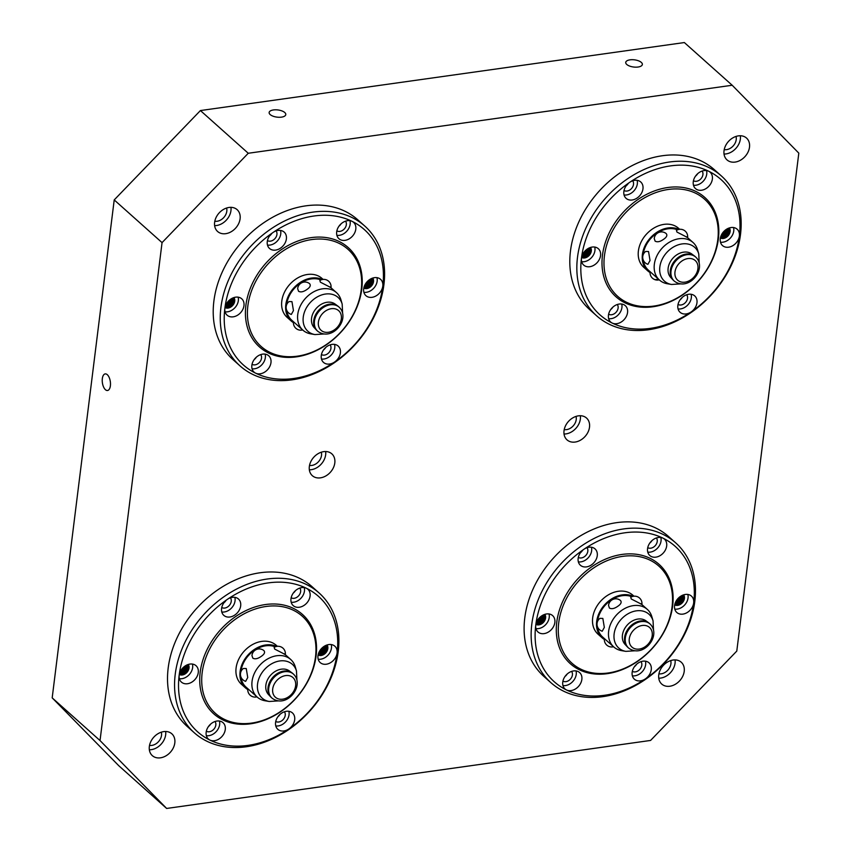 <?xml version="1.0" encoding="UTF-8"?>
<svg xmlns="http://www.w3.org/2000/svg" width="851" height="851" viewBox="0 0 851 851"><rect width="100%" height="100%" fill="white"/><g stroke="black" fill="none" stroke-linecap="round" stroke-linejoin="round"><path stroke-width="1.28" d="M214.633 225.632A14.637 11.201 131.8 0 0 216.579 225.504A14.637 11.201 131.8 0 0 230.951 210.612A14.637 11.201 131.8 0 0 230.951 207.346M225.728 233.674A14.637 11.201 -48.2 0 1 217.611 231.493A14.637 11.201 -48.2 0 1 214.622 222.356A14.637 11.201 -48.2 0 1 228.993 207.463A14.637 11.201 -48.2 0 1 237.11 209.644A14.637 11.201 -48.2 0 1 240.099 218.781A14.637 11.201 -48.2 0 1 225.728 233.674M226.611 208.016A9.882 7.563 -48.2 0 1 226.813 211.197A9.882 7.563 -48.2 0 1 217.111 221.249A9.882 7.563 -48.2 0 1 214.814 221.249M564.043 434.01A14.637 11.201 131.8 0 0 565.989 433.893A14.637 11.201 131.8 0 0 580.361 419A14.637 11.201 131.8 0 0 580.361 415.735M578.403 415.852A14.637 11.201 -48.2 0 1 586.52 418.032A14.637 11.201 -48.2 0 1 589.509 427.159A14.637 11.201 -48.2 0 1 575.138 442.052A14.637 11.201 -48.2 0 1 567.021 439.871A14.637 11.201 -48.2 0 1 564.032 430.744A14.637 11.201 -48.2 0 1 578.403 415.852M309.339 469.805A14.637 11.201 131.8 0 0 311.296 469.688A14.637 11.201 131.8 0 0 325.656 454.796A14.637 11.201 131.8 0 0 325.656 451.53M323.699 451.647A14.637 11.201 -48.2 0 1 331.816 453.828A14.637 11.201 -48.2 0 1 334.805 462.955A14.637 11.201 -48.2 0 1 320.433 477.847A14.637 11.201 -48.2 0 1 312.317 475.666A14.637 11.201 -48.2 0 1 309.339 466.539A14.637 11.201 -48.2 0 1 323.699 451.647M724.031 154.042A14.637 11.201 131.8 0 0 725.988 153.925A14.637 11.201 131.8 0 0 740.359 139.032A14.637 11.201 131.8 0 0 740.349 135.756M738.402 135.873A14.637 11.201 -48.2 0 1 746.518 138.053A14.637 11.201 -48.2 0 1 749.497 147.191A14.637 11.201 -48.2 0 1 735.136 162.084A14.637 11.201 -48.2 0 1 727.02 159.903A14.637 11.201 -48.2 0 1 724.031 150.765A14.637 11.201 -48.2 0 1 738.402 135.873M149.34 749.784A14.637 11.201 131.8 0 0 151.297 749.657A14.637 11.201 131.8 0 0 165.668 734.764A14.637 11.201 131.8 0 0 165.658 731.498M163.711 731.615A14.637 11.201 -48.2 0 1 171.828 733.796A14.637 11.201 -48.2 0 1 174.806 742.934A14.637 11.201 -48.2 0 1 160.445 757.826A14.637 11.201 -48.2 0 1 152.329 755.645A14.637 11.201 -48.2 0 1 149.34 746.508A14.637 11.201 -48.2 0 1 163.711 731.615M658.748 678.194A14.637 11.201 131.8 0 0 660.706 678.077A14.637 11.201 131.8 0 0 675.066 663.184A14.637 11.201 131.8 0 0 675.066 659.908M673.109 660.025A14.637 11.201 -48.2 0 1 681.226 662.206A14.637 11.201 -48.2 0 1 684.215 671.343A14.637 11.201 -48.2 0 1 669.843 686.236A14.637 11.201 -48.2 0 1 661.727 684.055A14.637 11.201 -48.2 0 1 658.748 674.917A14.637 11.201 -48.2 0 1 673.109 660.025M281.49 117.14A8.382 3.617 -172.9 0 1 270.171 114.566A8.382 3.617 -172.9 0 1 269.139 112.502A8.382 3.617 -172.9 0 1 273.426 109.949A8.382 3.617 -172.9 0 1 284.755 112.513A8.382 3.617 -172.9 0 1 285.776 114.577A8.382 3.617 -172.9 0 1 281.49 117.14M638.069 67.027A8.382 3.617 -172.9 0 1 626.751 64.453A8.382 3.617 -172.9 0 1 625.73 62.389A8.382 3.617 -172.9 0 1 630.017 59.836A8.382 3.617 -172.9 0 1 641.335 62.41A8.382 3.617 -172.9 0 1 642.356 64.463A8.382 3.617 -172.9 0 1 638.069 67.027M105.428 389.705A8.382 4.01 82 0 1 102.333 378.61A8.382 4.01 82 0 1 105.194 373.897A8.382 4.01 82 0 1 107.3 374.695A8.382 4.01 82 0 1 110.385 385.801A8.382 4.01 82 0 1 107.524 390.503A8.382 4.01 82 0 1 105.428 389.705M576.021 416.405A9.882 7.563 -48.2 0 1 576.223 419.586A9.882 7.563 -48.2 0 1 566.521 429.638A9.882 7.563 -48.2 0 1 564.224 429.627M321.316 452.2A9.882 7.563 -48.2 0 1 321.518 455.381A9.882 7.563 -48.2 0 1 311.817 465.433A9.882 7.563 -48.2 0 1 309.519 465.423M736.019 136.437A9.882 7.563 -48.2 0 1 736.221 139.607A9.882 7.563 -48.2 0 1 726.52 149.659A9.882 7.563 -48.2 0 1 724.212 149.659M161.328 732.168A9.882 7.563 -48.2 0 1 161.52 735.349A9.882 7.563 -48.2 0 1 151.829 745.402A9.882 7.563 -48.2 0 1 149.521 745.402M670.726 660.589A9.882 7.563 -48.2 0 1 670.928 663.759A9.882 7.563 -48.2 0 1 661.227 673.811A9.882 7.563 -48.2 0 1 658.929 673.811M732.19 85.249L684.353 42.55L200.421 110.556L114.215 199.921L52.188 697.863L118.81 765.751L166.647 808.45L650.579 740.444L736.785 651.079L798.812 153.137L732.19 85.249L248.258 153.265L162.052 242.62L100.035 740.561L166.647 808.45M100.035 740.561L52.188 697.863M162.052 242.62L114.215 199.921M248.258 153.265L200.421 110.556M319.221 651.802A6.585 5.042 131.8 0 0 324.008 646.43M318.71 652.93A6.585 5.042 131.8 0 0 325.039 646.249A6.585 5.042 131.8 0 0 325.082 645.792M325.486 645.59A6.585 5.042 -48.2 0 1 325.454 646.611A6.585 5.042 -48.2 0 1 318.987 653.323A6.585 5.042 -48.2 0 1 318.551 653.366M319.976 650.483A6.819 5.212 131.8 0 0 322.795 647.334M318.423 653.759A6.585 5.042 131.8 0 0 319.423 653.706A6.585 5.042 131.8 0 0 325.88 647.005A6.585 5.042 131.8 0 0 325.869 645.409M181.167 669.992A6.819 5.212 131.8 0 0 183.976 666.844M206.336 731.232A6.585 5.042 131.8 0 0 206.591 731.36A6.585 5.042 131.8 0 0 214.686 728.105A6.585 5.042 131.8 0 0 215.005 721.52M208.463 726.52A6.585 5.042 131.8 0 0 210.463 724.339A6.585 5.042 131.8 0 0 210.58 724.158M221.749 607.529A6.585 5.042 131.8 0 0 227.728 606.859A6.585 5.042 131.8 0 0 230.834 598.508A6.585 5.042 131.8 0 0 230.419 597.817M223.877 602.827A6.585 5.042 131.8 0 0 225.983 600.466M291.159 597.774A6.585 5.042 131.8 0 0 291.404 597.913A6.585 5.042 131.8 0 0 299.499 594.658A6.585 5.042 131.8 0 0 299.818 588.062M293.276 593.073A6.585 5.042 131.8 0 0 295.286 590.881A6.585 5.042 131.8 0 0 295.393 590.711M275.745 721.478A6.585 5.042 131.8 0 0 281.734 720.797A6.585 5.042 131.8 0 0 284.83 712.457A6.585 5.042 131.8 0 0 284.415 711.766M277.873 716.765A6.585 5.042 131.8 0 0 279.979 714.404M319.114 592.987L312.083 586.711A93.695 71.675 131.8 0 0 260.129 572.755A93.695 71.675 131.8 0 0 168.179 668.067A93.695 71.675 131.8 0 0 187.294 726.52L194.326 732.796A93.695 71.675 131.8 0 0 246.279 746.763A93.695 71.675 131.8 0 0 338.23 651.44A93.695 71.675 131.8 0 0 319.114 592.987A93.695 71.675 131.8 0 0 267.171 579.031A93.695 71.675 131.8 0 0 175.221 674.354A93.695 71.675 131.8 0 0 194.326 732.796M223.377 734.626A10.978 8.404 -48.2 0 1 209.889 740.062A10.978 8.404 -48.2 0 1 208.41 739.072A10.978 8.404 -48.2 0 1 208.059 727.126A10.978 8.404 -48.2 0 1 221.558 721.691A10.978 8.404 -48.2 0 1 223.036 722.68A10.978 8.404 -48.2 0 1 223.377 734.626M206.378 735.679A10.978 8.404 131.8 0 0 217.75 729.605A10.978 8.404 131.8 0 0 219.441 721.042M222.249 613.252A10.978 8.404 -48.2 0 1 227.408 599.338A90.77 69.431 131.8 0 0 179.167 675.247A10.978 8.404 -48.2 0 1 189.943 664.078A10.978 8.404 -48.2 0 1 196.038 665.716A10.978 8.404 -48.2 0 1 198.272 672.567A10.978 8.404 -48.2 0 1 187.497 683.736A10.978 8.404 -48.2 0 1 181.412 682.098A10.978 8.404 -48.2 0 1 179.167 675.247A90.77 69.431 131.8 0 0 209.889 740.062A90.77 69.431 131.8 0 0 248.013 745.391A90.77 69.431 131.8 0 0 288.84 728.967A90.77 69.431 131.8 0 0 337.081 653.057A10.978 8.404 -48.2 0 1 326.305 664.227A10.978 8.404 -48.2 0 1 320.221 662.589A10.978 8.404 -48.2 0 1 317.987 655.738A10.978 8.404 -48.2 0 1 328.763 644.569A10.978 8.404 -48.2 0 1 334.847 646.207A10.978 8.404 -48.2 0 1 337.081 653.057A90.77 69.431 131.8 0 0 306.371 588.243A10.978 8.404 -48.2 0 1 307.849 589.232A10.978 8.404 -48.2 0 1 308.19 601.178A10.978 8.404 -48.2 0 1 294.701 606.603A10.978 8.404 -48.2 0 1 293.223 605.614A10.978 8.404 -48.2 0 1 292.872 593.679A10.978 8.404 -48.2 0 1 306.371 588.243A90.77 69.431 131.8 0 0 268.246 582.903A90.77 69.431 131.8 0 0 227.408 599.338A10.978 8.404 -48.2 0 1 238.44 598.987A10.978 8.404 -48.2 0 1 240.014 601.104A10.978 8.404 -48.2 0 1 234.844 615.018A10.978 8.404 -48.2 0 1 223.813 615.369A10.978 8.404 -48.2 0 1 222.249 613.252M221.781 611.986A10.978 8.404 131.8 0 0 229.217 609.997A10.978 8.404 131.8 0 0 234.844 597.349M291.191 602.231A10.978 8.404 131.8 0 0 302.562 596.157A10.978 8.404 131.8 0 0 304.254 587.594M294.01 715.042A10.978 8.404 -48.2 0 1 288.84 728.967A10.978 8.404 -48.2 0 1 277.82 729.318A10.978 8.404 -48.2 0 1 276.245 727.201A10.978 8.404 -48.2 0 1 281.415 713.287A10.978 8.404 -48.2 0 1 292.436 712.925A10.978 8.404 -48.2 0 1 294.01 715.042M275.777 725.924A10.978 8.404 131.8 0 0 283.213 723.935A10.978 8.404 131.8 0 0 288.851 711.287M326.167 645.281A6.585 5.042 -48.2 0 1 326.295 647.366A6.585 5.042 -48.2 0 1 319.827 654.068A6.585 5.042 -48.2 0 1 318.327 654.068M318.253 654.355A6.585 5.042 131.8 0 0 320.263 654.462A6.585 5.042 131.8 0 0 326.731 647.76A6.585 5.042 131.8 0 0 326.444 645.175M179.37 678.715A10.978 8.404 131.8 0 0 181.869 678.704A10.978 8.404 131.8 0 0 192.645 667.535A10.978 8.404 131.8 0 0 192.443 664.078M318.189 659.206A10.978 8.404 131.8 0 0 320.678 659.206A10.978 8.404 131.8 0 0 331.454 648.026A10.978 8.404 131.8 0 0 331.252 644.569M265.555 604.529A66.612 50.954 131.8 0 0 200.187 672.29A66.612 50.954 131.8 0 0 250.705 723.775A66.612 50.954 131.8 0 0 316.072 656.004A66.612 50.954 131.8 0 0 265.555 604.529M266.097 606.465A65.155 49.837 131.8 0 0 202.166 672.747A65.155 49.837 131.8 0 0 251.566 723.095A65.155 49.837 131.8 0 0 315.508 656.812A65.155 49.837 131.8 0 0 266.097 606.465M180.401 671.301A6.585 5.042 131.8 0 0 185.199 665.939M188.241 664.471A6.819 5.212 -48.2 0 1 189.028 668.046A6.819 5.212 -48.2 0 1 182.337 674.981A6.819 5.212 -48.2 0 1 179.295 674.492M179.348 674.237A6.585 5.042 131.8 0 0 182.295 674.715A6.585 5.042 131.8 0 0 188.762 668.014A6.585 5.042 131.8 0 0 187.997 664.546M327.05 644.962A6.819 5.212 -48.2 0 1 327.837 648.536A6.819 5.212 -48.2 0 1 321.146 655.483A6.819 5.212 -48.2 0 1 318.104 654.983M318.157 654.727A6.585 5.042 131.8 0 0 321.104 655.217A6.585 5.042 131.8 0 0 327.571 648.515A6.585 5.042 131.8 0 0 326.805 645.047M276.586 646.43A26.136 19.988 131.8 0 0 265.757 644.973A26.136 19.988 131.8 0 0 240.11 671.556A26.136 19.988 131.8 0 0 245.439 687.853A26.136 19.988 131.8 0 0 247.758 689.565M277.394 646.313L276.235 645.281A26.136 19.988 131.8 0 0 261.746 641.388A26.136 19.988 131.8 0 0 236.099 667.971A26.136 19.988 131.8 0 0 241.429 684.278L245.439 687.853M187.837 664.61A6.585 5.042 -48.2 0 1 188.326 667.631A6.585 5.042 -48.2 0 1 181.859 674.332A6.585 5.042 -48.2 0 1 179.38 674.077M326.646 645.101A6.585 5.042 -48.2 0 1 327.135 648.122A6.585 5.042 -48.2 0 1 320.678 654.823A6.585 5.042 -48.2 0 1 318.2 654.568M295.286 666.886A25.179 19.265 131.8 0 0 290.723 659.493A25.179 19.265 131.8 0 0 276.766 655.738A25.179 19.265 131.8 0 0 252.056 681.353A25.179 19.265 131.8 0 0 257.193 697.065A25.179 19.265 131.8 0 0 265.044 700.767L269.246 701.479A22.669 17.339 131.8 0 1 257.555 684.013A22.669 17.339 131.8 0 1 279.798 660.95A22.669 17.339 131.8 0 1 296.478 670.982L295.286 666.886M275.224 646.856A25.179 19.265 131.8 0 0 265.65 645.824A25.179 19.265 131.8 0 0 240.939 671.439A25.179 19.265 131.8 0 0 240.897 671.79M284.223 653.759C285.979 655.025 285.585 654.898 283.032 653.377L274.682 649.079L274.15 647.42A7.319 7.319 0 0 1 285.308 654.653L290.723 659.493M247.737 677.513L245.641 681.332A7.319 7.319 0 0 1 243.365 668.471L246.247 668.524L247.737 677.513M240.929 676.96A25.179 19.265 131.8 0 0 246.077 687.14L257.193 697.065M179.901 672.439A6.585 5.042 131.8 0 0 186.231 665.759A6.585 5.042 131.8 0 0 186.263 665.301M252.832 658.163L251.96 655.578A7.319 7.319 0 0 1 263.736 650.462L263.906 650.6C265.321 652.323 264.395 654.27 261.129 656.451C257.779 658.802 255.013 659.376 252.832 658.163M179.433 673.864A6.585 5.042 131.8 0 0 181.454 673.971A6.585 5.042 131.8 0 0 187.911 667.269A6.585 5.042 131.8 0 0 187.624 664.684M292.776 673.481A16.105 12.318 131.8 0 0 292.084 672.928A16.105 12.318 131.8 0 0 283.84 671.088A16.105 12.318 131.8 0 0 268.044 687.47A16.105 12.318 131.8 0 0 270.692 696.895A16.105 12.318 131.8 0 0 271.32 697.512L272.033 698.139A16.105 12.318 131.8 0 1 268.746 688.097A16.105 12.318 131.8 0 1 284.553 671.716A16.105 12.318 131.8 0 1 293.478 674.12L292.776 673.481M292.084 672.928L289.425 670.971A15.797 12.084 131.8 0 0 281.351 669.173A15.797 12.084 131.8 0 0 265.852 685.236A15.797 12.084 131.8 0 0 268.448 694.48L270.692 696.895M187.358 664.791A6.585 5.042 -48.2 0 1 187.486 666.876A6.585 5.042 -48.2 0 1 181.018 673.577A6.585 5.042 -48.2 0 1 179.508 673.577M186.677 665.099A6.585 5.042 -48.2 0 1 186.635 666.12A6.585 5.042 -48.2 0 1 180.167 672.822A6.585 5.042 -48.2 0 1 179.731 672.875M179.604 673.258A6.585 5.042 131.8 0 0 180.603 673.215A6.585 5.042 131.8 0 0 187.071 666.514A6.585 5.042 131.8 0 0 187.05 664.918M185.763 665.588A6.585 5.042 -48.2 0 1 180.114 671.907M184.444 666.471A6.585 5.042 -48.2 0 1 180.848 670.492M323.252 646.962A6.585 5.042 -48.2 0 1 319.668 650.994M324.571 646.079A6.585 5.042 -48.2 0 1 318.934 652.398M675.8 601.689A6.585 5.042 131.8 0 0 680.598 596.317M675.29 602.816A6.585 5.042 131.8 0 0 681.619 596.136A6.585 5.042 131.8 0 0 681.662 595.679M682.077 595.477A6.585 5.042 -48.2 0 1 682.034 596.508A6.585 5.042 -48.2 0 1 675.566 603.21A6.585 5.042 -48.2 0 1 675.13 603.253M676.566 600.37A6.819 5.212 131.8 0 0 679.375 597.221M675.003 603.646A6.585 5.042 131.8 0 0 676.002 603.593A6.585 5.042 131.8 0 0 682.47 596.891A6.585 5.042 131.8 0 0 682.449 595.296M537.747 619.879A6.819 5.212 131.8 0 0 540.566 616.73M562.926 681.119A6.585 5.042 131.8 0 0 563.171 681.247A6.585 5.042 131.8 0 0 571.276 677.992A6.585 5.042 131.8 0 0 571.595 671.407M565.053 676.417A6.585 5.042 131.8 0 0 567.053 674.226A6.585 5.042 131.8 0 0 567.16 674.045M578.329 557.416A6.585 5.042 131.8 0 0 584.318 556.745A6.585 5.042 131.8 0 0 587.413 548.395A6.585 5.042 131.8 0 0 586.999 547.704M580.456 552.714A6.585 5.042 131.8 0 0 582.563 550.352M647.739 547.661A6.585 5.042 131.8 0 0 647.994 547.799A6.585 5.042 131.8 0 0 656.089 544.544A6.585 5.042 131.8 0 0 656.408 537.949M649.866 542.959A6.585 5.042 131.8 0 0 651.866 540.779A6.585 5.042 131.8 0 0 651.972 540.598M632.336 671.365A6.585 5.042 131.8 0 0 638.314 670.694A6.585 5.042 131.8 0 0 641.409 662.344A6.585 5.042 131.8 0 0 640.994 661.653M634.452 666.663A6.585 5.042 131.8 0 0 636.569 664.291M675.694 542.874L668.663 536.598A93.695 71.675 131.8 0 0 616.72 522.642A93.695 71.675 131.8 0 0 524.769 617.954A93.695 71.675 131.8 0 0 543.874 676.407L550.916 682.683A93.695 71.675 131.8 0 0 602.859 696.65A93.695 71.675 131.8 0 0 694.81 601.327A93.695 71.675 131.8 0 0 675.694 542.874A93.695 71.675 131.8 0 0 623.751 528.918A93.695 71.675 131.8 0 0 531.801 624.24A93.695 71.675 131.8 0 0 550.916 682.683M579.967 684.512A10.978 8.404 -48.2 0 1 566.468 689.948A10.978 8.404 -48.2 0 1 564.99 688.959A10.978 8.404 -48.2 0 1 564.649 677.013A10.978 8.404 -48.2 0 1 578.137 671.577A10.978 8.404 -48.2 0 1 579.616 672.577A10.978 8.404 -48.2 0 1 579.967 684.512M562.958 685.576A10.978 8.404 131.8 0 0 574.34 679.492A10.978 8.404 131.8 0 0 576.021 670.928M578.829 563.149A10.978 8.404 -48.2 0 1 583.999 549.225A90.77 69.431 131.8 0 0 535.758 625.134A10.978 8.404 -48.2 0 1 546.533 613.965A10.978 8.404 -48.2 0 1 552.618 615.603A10.978 8.404 -48.2 0 1 554.852 622.453A10.978 8.404 -48.2 0 1 544.076 633.623A10.978 8.404 -48.2 0 1 537.992 631.985A10.978 8.404 -48.2 0 1 535.758 625.134A90.77 69.431 131.8 0 0 566.468 689.948A90.77 69.431 131.8 0 0 604.593 695.278A90.77 69.431 131.8 0 0 645.43 678.853A90.77 69.431 131.8 0 0 693.671 602.944A10.978 8.404 -48.2 0 1 682.896 614.114A10.978 8.404 -48.2 0 1 676.811 612.475A10.978 8.404 -48.2 0 1 674.566 605.625A10.978 8.404 -48.2 0 1 685.342 594.455A10.978 8.404 -48.2 0 1 691.427 596.094A10.978 8.404 -48.2 0 1 693.671 602.944A90.77 69.431 131.8 0 0 662.95 538.13A10.978 8.404 -48.2 0 1 664.429 539.119A10.978 8.404 -48.2 0 1 664.78 551.065A10.978 8.404 -48.2 0 1 651.281 556.501A10.978 8.404 -48.2 0 1 649.802 555.512A10.978 8.404 -48.2 0 1 649.462 543.566A10.978 8.404 -48.2 0 1 662.95 538.13A90.77 69.431 131.8 0 0 624.836 532.8A90.77 69.431 131.8 0 0 583.999 549.225A10.978 8.404 -48.2 0 1 595.019 548.874A10.978 8.404 -48.2 0 1 596.594 550.991A10.978 8.404 -48.2 0 1 591.424 564.904A10.978 8.404 -48.2 0 1 580.403 565.255A10.978 8.404 -48.2 0 1 578.829 563.149M578.361 561.873A10.978 8.404 131.8 0 0 585.796 559.884A10.978 8.404 131.8 0 0 591.434 547.236M647.771 552.118A10.978 8.404 131.8 0 0 659.153 546.044A10.978 8.404 131.8 0 0 660.833 537.481M650.6 664.929A10.978 8.404 -48.2 0 1 645.43 678.853A10.978 8.404 -48.2 0 1 634.399 679.204A10.978 8.404 -48.2 0 1 632.825 677.088A10.978 8.404 -48.2 0 1 637.995 663.174A10.978 8.404 -48.2 0 1 649.026 662.823A10.978 8.404 -48.2 0 1 650.6 664.929M632.367 675.822A10.978 8.404 131.8 0 0 639.803 673.822A10.978 8.404 131.8 0 0 645.43 661.174M682.757 595.168A6.585 5.042 -48.2 0 1 682.874 597.253A6.585 5.042 -48.2 0 1 676.417 603.955A6.585 5.042 -48.2 0 1 674.907 603.965M674.832 604.242A6.585 5.042 131.8 0 0 676.843 604.348A6.585 5.042 131.8 0 0 683.31 597.647A6.585 5.042 131.8 0 0 683.023 595.062M535.96 628.602A10.978 8.404 131.8 0 0 538.449 628.602A10.978 8.404 131.8 0 0 549.225 617.432A10.978 8.404 131.8 0 0 549.023 613.965M674.769 609.093A10.978 8.404 131.8 0 0 677.268 609.093A10.978 8.404 131.8 0 0 688.044 597.923A10.978 8.404 131.8 0 0 687.842 594.455M622.134 554.416A66.612 50.954 131.8 0 0 556.767 622.187A66.612 50.954 131.8 0 0 607.284 673.662A66.612 50.954 131.8 0 0 672.652 605.891A66.612 50.954 131.8 0 0 622.134 554.416M622.677 556.352A65.155 49.837 131.8 0 0 558.745 622.634A65.155 49.837 131.8 0 0 608.157 672.981A65.155 49.837 131.8 0 0 672.088 606.699A65.155 49.837 131.8 0 0 622.677 556.352M536.992 621.198A6.585 5.042 131.8 0 0 541.779 615.826M544.821 614.358A6.819 5.212 -48.2 0 1 545.608 617.932A6.819 5.212 -48.2 0 1 538.917 624.879A6.819 5.212 -48.2 0 1 535.875 624.379M535.928 624.123A6.585 5.042 131.8 0 0 538.874 624.613A6.585 5.042 131.8 0 0 545.342 617.911A6.585 5.042 131.8 0 0 544.576 614.443M683.64 594.849A6.819 5.212 -48.2 0 1 684.427 598.423A6.819 5.212 -48.2 0 1 677.726 605.369A6.819 5.212 -48.2 0 1 674.683 604.87M674.737 604.614A6.585 5.042 131.8 0 0 677.694 605.104A6.585 5.042 131.8 0 0 684.161 598.402A6.585 5.042 131.8 0 0 683.385 594.934M633.165 596.328A26.136 19.988 131.8 0 0 622.336 594.86A26.136 19.988 131.8 0 0 596.689 621.443A26.136 19.988 131.8 0 0 602.019 637.739A26.136 19.988 131.8 0 0 604.348 639.452M633.974 596.2L632.814 595.168A26.136 19.988 131.8 0 0 618.326 591.275A26.136 19.988 131.8 0 0 592.679 617.858A26.136 19.988 131.8 0 0 598.008 634.165L602.019 637.739M544.417 614.496A6.585 5.042 -48.2 0 1 544.906 617.518A6.585 5.042 -48.2 0 1 538.449 624.219A6.585 5.042 -48.2 0 1 535.97 623.964M683.225 594.987A6.585 5.042 -48.2 0 1 683.725 598.008A6.585 5.042 -48.2 0 1 677.258 604.71A6.585 5.042 -48.2 0 1 674.779 604.455M651.877 616.773A25.179 19.265 131.8 0 0 647.313 609.38A25.179 19.265 131.8 0 0 633.346 605.625A25.179 19.265 131.8 0 0 608.635 631.251A25.179 19.265 131.8 0 0 613.773 646.951A25.179 19.265 131.8 0 0 621.634 650.653L625.836 651.366A22.669 17.339 131.8 0 1 614.135 633.899A22.669 17.339 131.8 0 1 636.378 610.837A22.669 17.339 131.8 0 1 653.057 620.868L651.877 616.773M631.814 596.742A25.179 19.265 131.8 0 0 622.23 595.711A25.179 19.265 131.8 0 0 597.519 621.326A25.179 19.265 131.8 0 0 597.476 621.677M640.803 603.646C642.558 604.912 642.165 604.784 639.612 603.263L631.261 598.976L630.729 597.306A7.319 7.319 0 0 1 641.888 604.54L647.313 609.38M604.327 627.4L602.221 631.219A7.319 7.319 0 0 1 599.955 618.358L602.838 618.422L604.327 627.4M597.508 626.847A25.179 19.265 131.8 0 0 602.657 637.037L613.773 646.951M536.481 622.326A6.585 5.042 131.8 0 0 542.81 615.645A6.585 5.042 131.8 0 0 542.853 615.188M609.422 608.05L608.55 605.465A7.319 7.319 0 0 1 620.326 600.349L620.485 600.487C621.9 602.21 620.975 604.167 617.709 606.337C614.358 608.688 611.592 609.263 609.422 608.05M536.024 623.751A6.585 5.042 131.8 0 0 538.034 623.857A6.585 5.042 131.8 0 0 544.502 617.156A6.585 5.042 131.8 0 0 544.215 614.571M649.356 623.379A16.105 12.318 131.8 0 0 648.664 622.815A16.105 12.318 131.8 0 0 640.431 620.975A16.105 12.318 131.8 0 0 624.623 637.356A16.105 12.318 131.8 0 0 627.272 646.781A16.105 12.318 131.8 0 0 627.91 647.409L628.612 648.037A16.105 12.318 131.8 0 1 625.325 637.984A16.105 12.318 131.8 0 1 641.133 621.602A16.105 12.318 131.8 0 1 650.058 624.006L649.356 623.379M648.664 622.815L646.005 620.858A15.797 12.084 131.8 0 0 637.931 619.06A15.797 12.084 131.8 0 0 622.432 635.123A15.797 12.084 131.8 0 0 625.028 644.367L627.272 646.781M543.938 614.677A6.585 5.042 -48.2 0 1 544.066 616.762A6.585 5.042 -48.2 0 1 537.598 623.464A6.585 5.042 -48.2 0 1 536.098 623.464M543.257 614.986A6.585 5.042 -48.2 0 1 543.225 616.007A6.585 5.042 -48.2 0 1 536.758 622.719A6.585 5.042 -48.2 0 1 536.321 622.762M536.194 623.155A6.585 5.042 131.8 0 0 537.194 623.102A6.585 5.042 131.8 0 0 543.651 616.401A6.585 5.042 131.8 0 0 543.64 614.805M542.342 615.475A6.585 5.042 -48.2 0 1 536.704 621.794M541.023 616.358A6.585 5.042 -48.2 0 1 537.438 620.39M679.843 596.849A6.585 5.042 -48.2 0 1 676.247 600.88M681.162 595.966A6.585 5.042 -48.2 0 1 675.513 602.285M721.499 234.78A6.585 5.042 131.8 0 0 726.297 229.408M720.988 235.918A6.585 5.042 131.8 0 0 727.328 229.227A6.585 5.042 131.8 0 0 727.36 228.781M727.775 228.568A6.585 5.042 -48.2 0 1 727.733 229.6A6.585 5.042 -48.2 0 1 721.265 236.301A6.585 5.042 -48.2 0 1 720.829 236.344M722.265 233.472A6.819 5.212 131.8 0 0 725.073 230.313M720.701 236.738A6.585 5.042 131.8 0 0 721.701 236.684A6.585 5.042 131.8 0 0 728.169 229.983A6.585 5.042 131.8 0 0 728.148 228.398M583.446 252.97A6.819 5.212 131.8 0 0 586.265 249.822M608.625 314.21A6.585 5.042 131.8 0 0 608.88 314.338A6.585 5.042 131.8 0 0 616.975 311.083A6.585 5.042 131.8 0 0 617.294 304.498M610.752 309.509A6.585 5.042 131.8 0 0 612.752 307.317A6.585 5.042 131.8 0 0 612.858 307.137M624.028 190.518A6.585 5.042 131.8 0 0 630.017 189.847A6.585 5.042 131.8 0 0 633.112 181.497A6.585 5.042 131.8 0 0 632.697 180.806M626.155 185.816A6.585 5.042 131.8 0 0 628.272 183.444M693.437 180.763A6.585 5.042 131.8 0 0 693.693 180.891A6.585 5.042 131.8 0 0 701.788 177.636A6.585 5.042 131.8 0 0 702.107 171.051M695.565 176.061A6.585 5.042 131.8 0 0 697.565 173.87A6.585 5.042 131.8 0 0 697.671 173.689M678.034 304.456A6.585 5.042 131.8 0 0 684.013 303.786A6.585 5.042 131.8 0 0 687.119 295.435A6.585 5.042 131.8 0 0 686.704 294.744M680.151 299.754A6.585 5.042 131.8 0 0 682.268 297.382M721.403 175.976L714.361 169.689A93.695 71.675 131.8 0 0 662.418 155.733A93.695 71.675 131.8 0 0 570.468 251.056A93.695 71.675 131.8 0 0 589.573 309.498L596.615 315.785A93.695 71.675 131.8 0 0 648.558 329.741A93.695 71.675 131.8 0 0 740.508 234.419A93.695 71.675 131.8 0 0 721.403 175.976A93.695 71.675 131.8 0 0 669.45 162.009A93.695 71.675 131.8 0 0 577.499 257.332A93.695 71.675 131.8 0 0 596.615 315.785M625.666 317.604A10.978 8.404 -48.2 0 1 612.167 323.04A10.978 8.404 -48.2 0 1 610.699 322.05A10.978 8.404 -48.2 0 1 610.348 310.104A10.978 8.404 -48.2 0 1 623.836 304.679A10.978 8.404 -48.2 0 1 625.315 305.669A10.978 8.404 -48.2 0 1 625.666 317.604M608.656 318.668A10.978 8.404 131.8 0 0 620.039 312.583A10.978 8.404 131.8 0 0 621.719 304.03M624.528 196.241A10.978 8.404 -48.2 0 1 629.697 182.327A90.77 69.431 131.8 0 0 581.456 258.225A10.978 8.404 -48.2 0 1 592.232 247.056A10.978 8.404 -48.2 0 1 598.317 248.694A10.978 8.404 -48.2 0 1 600.561 255.545A10.978 8.404 -48.2 0 1 589.786 266.714A10.978 8.404 -48.2 0 1 583.69 265.076A10.978 8.404 -48.2 0 1 581.456 258.225A90.77 69.431 131.8 0 0 612.167 323.04A90.77 69.431 131.8 0 0 650.292 328.38A90.77 69.431 131.8 0 0 691.129 311.945A90.77 69.431 131.8 0 0 739.37 236.035A10.978 8.404 -48.2 0 1 728.594 247.205A10.978 8.404 -48.2 0 1 722.51 245.567A10.978 8.404 -48.2 0 1 720.265 238.716A10.978 8.404 -48.2 0 1 731.041 227.547A10.978 8.404 -48.2 0 1 737.126 229.185A10.978 8.404 -48.2 0 1 739.37 236.035A90.77 69.431 131.8 0 0 708.66 171.221A10.978 8.404 -48.2 0 1 710.128 172.221A10.978 8.404 -48.2 0 1 710.479 184.156A10.978 8.404 -48.2 0 1 696.98 189.592A10.978 8.404 -48.2 0 1 695.512 188.603A10.978 8.404 -48.2 0 1 695.161 176.657A10.978 8.404 -48.2 0 1 708.66 171.221A90.77 69.431 131.8 0 0 670.535 165.892A90.77 69.431 131.8 0 0 629.697 182.327A10.978 8.404 -48.2 0 1 640.729 181.965A10.978 8.404 -48.2 0 1 642.292 184.082A10.978 8.404 -48.2 0 1 637.133 198.006A10.978 8.404 -48.2 0 1 626.102 198.357A10.978 8.404 -48.2 0 1 624.528 196.241M624.07 194.964A10.978 8.404 131.8 0 0 631.495 192.975A10.978 8.404 131.8 0 0 637.133 180.327M693.469 185.22A10.978 8.404 131.8 0 0 704.851 179.136A10.978 8.404 131.8 0 0 706.543 170.572M696.299 298.031A10.978 8.404 -48.2 0 1 691.129 311.945A10.978 8.404 -48.2 0 1 680.098 312.296A10.978 8.404 -48.2 0 1 678.524 310.179A10.978 8.404 -48.2 0 1 683.693 296.265A10.978 8.404 -48.2 0 1 694.724 295.914A10.978 8.404 -48.2 0 1 696.299 298.031M678.066 308.913A10.978 8.404 131.8 0 0 685.502 306.924A10.978 8.404 131.8 0 0 691.129 294.276M728.456 228.259A6.585 5.042 -48.2 0 1 728.584 230.355A6.585 5.042 -48.2 0 1 722.116 237.057A6.585 5.042 -48.2 0 1 720.606 237.057M720.531 237.333A6.585 5.042 131.8 0 0 722.552 237.44A6.585 5.042 131.8 0 0 729.009 230.738A6.585 5.042 131.8 0 0 728.722 228.153M581.658 261.693A10.978 8.404 131.8 0 0 584.158 261.693A10.978 8.404 131.8 0 0 594.934 250.524A10.978 8.404 131.8 0 0 594.721 247.056M720.467 242.184A10.978 8.404 131.8 0 0 722.967 242.184A10.978 8.404 131.8 0 0 733.743 231.015A10.978 8.404 131.8 0 0 733.541 227.547M667.844 187.507A66.612 50.954 131.8 0 0 602.465 255.279A66.612 50.954 131.8 0 0 652.983 306.754A66.612 50.954 131.8 0 0 718.361 238.993A66.612 50.954 131.8 0 0 667.844 187.507M668.375 189.454A65.155 49.837 131.8 0 0 604.444 255.726A65.155 49.837 131.8 0 0 653.855 306.073A65.155 49.837 131.8 0 0 717.787 239.801A65.155 49.837 131.8 0 0 668.375 189.454M582.69 254.289A6.585 5.042 131.8 0 0 587.477 248.917M590.52 247.45A6.819 5.212 -48.2 0 1 591.307 251.034A6.819 5.212 -48.2 0 1 584.616 257.97A6.819 5.212 -48.2 0 1 581.573 257.47M581.627 257.215A6.585 5.042 131.8 0 0 584.584 257.704A6.585 5.042 131.8 0 0 591.041 251.002A6.585 5.042 131.8 0 0 590.275 247.535M729.339 227.94A6.819 5.212 -48.2 0 1 730.126 231.525A6.819 5.212 -48.2 0 1 723.435 238.461A6.819 5.212 -48.2 0 1 720.393 237.972M720.446 237.716A6.585 5.042 131.8 0 0 723.393 238.195A6.585 5.042 131.8 0 0 729.86 231.493A6.585 5.042 131.8 0 0 729.084 228.025M678.875 229.419A26.136 19.988 131.8 0 0 668.035 227.951A26.136 19.988 131.8 0 0 642.399 254.534A26.136 19.988 131.8 0 0 647.728 270.841A26.136 19.988 131.8 0 0 650.047 272.543M679.672 229.291L678.513 228.259A26.136 19.988 131.8 0 0 664.025 224.366A26.136 19.988 131.8 0 0 638.388 250.96A26.136 19.988 131.8 0 0 643.718 267.257L647.728 270.841M590.115 247.588A6.585 5.042 -48.2 0 1 590.605 250.609A6.585 5.042 -48.2 0 1 584.148 257.31A6.585 5.042 -48.2 0 1 581.669 257.055M728.935 228.079A6.585 5.042 -48.2 0 1 729.424 231.1A6.585 5.042 -48.2 0 1 722.956 237.812A6.585 5.042 -48.2 0 1 720.478 237.546M697.575 249.864A25.179 19.265 131.8 0 0 693.012 242.471A25.179 19.265 131.8 0 0 679.045 238.727A25.179 19.265 131.8 0 0 654.334 264.342A25.179 19.265 131.8 0 0 659.472 280.053A25.179 19.265 131.8 0 0 667.333 283.745L671.535 284.468A22.669 17.339 131.8 0 1 659.833 266.991A22.669 17.339 131.8 0 1 682.087 243.929A22.669 17.339 131.8 0 1 698.767 253.96L697.575 249.864M677.513 229.834A25.179 19.265 131.8 0 0 667.929 228.802A25.179 19.265 131.8 0 0 643.218 254.417A25.179 19.265 131.8 0 0 643.186 254.768M686.502 236.738C688.268 238.003 687.863 237.876 685.31 236.355L676.96 232.068L676.428 230.408A7.319 7.319 0 0 1 687.587 237.642L693.012 242.471M650.026 260.491L647.919 264.321A7.319 7.319 0 0 1 645.654 251.46L648.536 251.513L650.026 260.491M643.218 259.938A25.179 19.265 131.8 0 0 648.356 270.129L659.472 280.053M582.18 255.417A6.585 5.042 131.8 0 0 588.509 248.737A6.585 5.042 131.8 0 0 588.552 248.279M655.121 241.152L654.249 238.557A7.319 7.319 0 0 1 666.025 233.44L666.184 233.578C667.599 235.301 666.673 237.259 663.408 239.429C660.057 241.78 657.302 242.354 655.121 241.152M581.722 256.842A6.585 5.042 131.8 0 0 583.733 256.949A6.585 5.042 131.8 0 0 590.2 250.247A6.585 5.042 131.8 0 0 589.913 247.662M695.054 256.47A16.105 12.318 131.8 0 0 694.363 255.906A16.105 12.318 131.8 0 0 686.129 254.066A16.105 12.318 131.8 0 0 670.322 270.448A16.105 12.318 131.8 0 0 672.971 279.873A16.105 12.318 131.8 0 0 673.609 280.5L674.311 281.128A16.105 12.318 131.8 0 1 671.024 271.075A16.105 12.318 131.8 0 1 686.831 254.694A16.105 12.318 131.8 0 1 695.756 257.098L695.054 256.47M694.363 255.906L691.714 253.949A15.797 12.084 131.8 0 0 683.63 252.151A15.797 12.084 131.8 0 0 668.131 268.214A15.797 12.084 131.8 0 0 670.726 277.458L672.971 279.873M589.637 247.769A6.585 5.042 -48.2 0 1 589.764 249.864A6.585 5.042 -48.2 0 1 583.297 256.566A6.585 5.042 -48.2 0 1 581.797 256.566M588.956 248.077A6.585 5.042 -48.2 0 1 588.924 249.109A6.585 5.042 -48.2 0 1 582.456 255.811A6.585 5.042 -48.2 0 1 582.02 255.853M581.893 256.247A6.585 5.042 131.8 0 0 582.892 256.194A6.585 5.042 131.8 0 0 589.36 249.492A6.585 5.042 131.8 0 0 589.339 247.907M588.052 248.566A6.585 5.042 -48.2 0 1 582.403 254.885M586.733 249.449A6.585 5.042 -48.2 0 1 583.137 253.481M725.541 229.94A6.585 5.042 -48.2 0 1 721.946 233.972M726.86 229.057A6.585 5.042 -48.2 0 1 721.212 235.376M364.919 284.894A6.585 5.042 131.8 0 0 369.706 279.522M364.409 286.021A6.585 5.042 131.8 0 0 370.738 279.341A6.585 5.042 131.8 0 0 370.781 278.883M371.196 278.681A6.585 5.042 -48.2 0 1 371.153 279.713A6.585 5.042 -48.2 0 1 364.685 286.415A6.585 5.042 -48.2 0 1 364.249 286.457M365.675 283.574A6.819 5.212 131.8 0 0 368.494 280.426M364.122 286.851A6.585 5.042 131.8 0 0 365.122 286.798A6.585 5.042 131.8 0 0 371.589 280.096A6.585 5.042 131.8 0 0 371.568 278.511M226.866 303.084A6.819 5.212 131.8 0 0 229.685 299.935M252.045 364.324A6.585 5.042 131.8 0 0 252.29 364.451A6.585 5.042 131.8 0 0 260.385 361.196A6.585 5.042 131.8 0 0 260.714 354.612M254.162 359.622A6.585 5.042 131.8 0 0 256.172 357.431A6.585 5.042 131.8 0 0 256.279 357.25M267.448 240.62A6.585 5.042 131.8 0 0 273.426 239.95A6.585 5.042 131.8 0 0 276.532 231.6A6.585 5.042 131.8 0 0 276.118 230.908M269.576 235.918A6.585 5.042 131.8 0 0 271.682 233.557M336.858 230.876A6.585 5.042 131.8 0 0 337.102 231.004A6.585 5.042 131.8 0 0 345.208 227.749A6.585 5.042 131.8 0 0 345.527 221.164M338.975 226.164A6.585 5.042 131.8 0 0 340.985 223.983A6.585 5.042 131.8 0 0 341.091 223.802M321.444 354.569A6.585 5.042 131.8 0 0 327.433 353.899A6.585 5.042 131.8 0 0 330.528 345.549A6.585 5.042 131.8 0 0 330.114 344.857M323.571 349.867A6.585 5.042 131.8 0 0 325.688 347.495M364.813 226.089L357.782 219.803A93.695 71.675 131.8 0 0 305.828 205.846A93.695 71.675 131.8 0 0 213.878 301.158A93.695 71.675 131.8 0 0 232.993 359.611L240.025 365.898A93.695 71.675 131.8 0 0 291.978 379.854A93.695 71.675 131.8 0 0 383.929 284.532A93.695 71.675 131.8 0 0 364.813 226.089A93.695 71.675 131.8 0 0 312.87 212.122A93.695 71.675 131.8 0 0 220.92 307.445A93.695 71.675 131.8 0 0 240.025 365.898M269.086 367.717A10.978 8.404 -48.2 0 1 255.587 373.153A10.978 8.404 -48.2 0 1 254.109 372.164A10.978 8.404 -48.2 0 1 253.758 360.218A10.978 8.404 -48.2 0 1 267.257 354.782A10.978 8.404 -48.2 0 1 268.735 355.782A10.978 8.404 -48.2 0 1 269.086 367.717M252.077 368.781A10.978 8.404 131.8 0 0 263.448 362.696A10.978 8.404 131.8 0 0 265.14 354.133M267.948 246.354A10.978 8.404 -48.2 0 1 273.118 232.429A90.77 69.431 131.8 0 0 224.866 308.339A10.978 8.404 -48.2 0 1 235.642 297.169A10.978 8.404 -48.2 0 1 241.737 298.807A10.978 8.404 -48.2 0 1 243.971 305.658A10.978 8.404 -48.2 0 1 233.195 316.827A10.978 8.404 -48.2 0 1 227.111 315.189A10.978 8.404 -48.2 0 1 224.866 308.339A90.77 69.431 131.8 0 0 255.587 373.153A90.77 69.431 131.8 0 0 293.712 378.493A90.77 69.431 131.8 0 0 334.539 362.058A90.77 69.431 131.8 0 0 382.79 286.149A10.978 8.404 -48.2 0 1 372.015 297.318A10.978 8.404 -48.2 0 1 365.919 295.68A10.978 8.404 -48.2 0 1 363.685 288.829A10.978 8.404 -48.2 0 1 374.461 277.66A10.978 8.404 -48.2 0 1 380.546 279.298A10.978 8.404 -48.2 0 1 382.79 286.149A90.77 69.431 131.8 0 0 352.069 221.334A10.978 8.404 -48.2 0 1 353.548 222.324A10.978 8.404 -48.2 0 1 353.899 234.27A10.978 8.404 -48.2 0 1 340.4 239.705A10.978 8.404 -48.2 0 1 338.921 238.716A10.978 8.404 -48.2 0 1 338.581 226.77A10.978 8.404 -48.2 0 1 352.069 221.334A90.77 69.431 131.8 0 0 313.945 216.005A90.77 69.431 131.8 0 0 273.118 232.429A10.978 8.404 -48.2 0 1 284.138 232.078A10.978 8.404 -48.2 0 1 285.713 234.195A10.978 8.404 -48.2 0 1 280.543 248.109A10.978 8.404 -48.2 0 1 269.522 248.471A10.978 8.404 -48.2 0 1 267.948 246.354M267.48 245.077A10.978 8.404 131.8 0 0 274.916 243.088A10.978 8.404 131.8 0 0 280.543 230.44M336.89 235.323A10.978 8.404 131.8 0 0 348.272 229.249A10.978 8.404 131.8 0 0 349.952 220.686M339.709 348.144A10.978 8.404 -48.2 0 1 334.549 362.058A10.978 8.404 -48.2 0 1 323.518 362.409A10.978 8.404 -48.2 0 1 321.944 360.292A10.978 8.404 -48.2 0 1 327.114 346.378A10.978 8.404 -48.2 0 1 338.145 346.027A10.978 8.404 -48.2 0 1 339.709 348.144M321.487 359.026A10.978 8.404 131.8 0 0 328.911 357.037A10.978 8.404 131.8 0 0 334.549 344.389M371.866 278.373A6.585 5.042 -48.2 0 1 371.993 280.468A6.585 5.042 -48.2 0 1 365.526 287.17A6.585 5.042 -48.2 0 1 364.026 287.17M363.951 287.447A6.585 5.042 131.8 0 0 365.962 287.553A6.585 5.042 131.8 0 0 372.43 280.851A6.585 5.042 131.8 0 0 372.142 278.266M225.079 311.806A10.978 8.404 131.8 0 0 227.568 311.806A10.978 8.404 131.8 0 0 238.344 300.637A10.978 8.404 131.8 0 0 238.142 297.169M363.888 292.297A10.978 8.404 131.8 0 0 366.387 292.297A10.978 8.404 131.8 0 0 377.163 281.128A10.978 8.404 131.8 0 0 376.95 277.66M311.253 237.62A66.612 50.954 131.8 0 0 245.886 305.392A66.612 50.954 131.8 0 0 296.403 356.867A66.612 50.954 131.8 0 0 361.771 289.106A66.612 50.954 131.8 0 0 311.253 237.62M311.796 239.556A65.155 49.837 131.8 0 0 247.864 305.839A65.155 49.837 131.8 0 0 297.265 356.186A65.155 49.837 131.8 0 0 361.207 289.904A65.155 49.837 131.8 0 0 311.796 239.556M226.111 304.403A6.585 5.042 131.8 0 0 230.898 299.031M233.94 297.563A6.819 5.212 -48.2 0 1 234.727 301.137A6.819 5.212 -48.2 0 1 228.036 308.083A6.819 5.212 -48.2 0 1 224.994 307.583M225.047 307.328A6.585 5.042 131.8 0 0 227.994 307.817A6.585 5.042 131.8 0 0 234.461 301.116A6.585 5.042 131.8 0 0 233.695 297.648M372.749 278.054A6.819 5.212 -48.2 0 1 373.536 281.638A6.819 5.212 -48.2 0 1 366.845 288.574A6.819 5.212 -48.2 0 1 363.803 288.074M363.856 287.819A6.585 5.042 131.8 0 0 366.813 288.308A6.585 5.042 131.8 0 0 373.27 281.607A6.585 5.042 131.8 0 0 372.504 278.139M322.284 279.532A26.136 19.988 131.8 0 0 311.455 278.064A26.136 19.988 131.8 0 0 285.808 304.647A26.136 19.988 131.8 0 0 291.138 320.944A26.136 19.988 131.8 0 0 293.457 322.657M323.093 279.405L321.933 278.373A26.136 19.988 131.8 0 0 307.445 274.479A26.136 19.988 131.8 0 0 281.798 301.063A26.136 19.988 131.8 0 0 287.127 317.37L291.138 320.944M233.536 297.701A6.585 5.042 -48.2 0 1 234.025 300.722A6.585 5.042 -48.2 0 1 227.557 307.424A6.585 5.042 -48.2 0 1 225.079 307.168M372.344 278.192A6.585 5.042 -48.2 0 1 372.844 281.213A6.585 5.042 -48.2 0 1 366.377 287.915A6.585 5.042 -48.2 0 1 363.898 287.659M340.996 299.978A25.179 19.265 131.8 0 0 336.432 292.584A25.179 19.265 131.8 0 0 322.465 288.84A25.179 19.265 131.8 0 0 297.754 314.455A25.179 19.265 131.8 0 0 302.892 330.156A25.179 19.265 131.8 0 0 310.753 333.858L314.955 334.571A22.669 17.339 131.8 0 1 303.254 317.104A22.669 17.339 131.8 0 1 325.497 294.042A22.669 17.339 131.8 0 1 342.176 304.073L340.996 299.978M320.933 279.947A25.179 19.265 131.8 0 0 311.349 278.915A25.179 19.265 131.8 0 0 286.638 304.53A25.179 19.265 131.8 0 0 286.596 304.881M329.922 286.851C331.677 288.117 331.284 287.989 328.731 286.468L320.38 282.181L319.848 280.511A7.319 7.319 0 0 1 331.007 287.755L336.432 292.584M293.446 310.604L291.34 314.434A7.319 7.319 0 0 1 289.063 301.573L291.957 301.626L293.446 310.604M286.627 310.051A25.179 19.265 131.8 0 0 291.776 320.242L302.892 330.156M293.542 321.816L293.531 321.806A7.319 7.319 0 0 0 302.648 329.943M225.6 305.53A6.585 5.042 131.8 0 0 231.929 298.85A6.585 5.042 131.8 0 0 231.972 298.393M298.541 291.265L297.669 288.67A7.319 7.319 0 0 1 309.434 283.553L309.604 283.691C311.019 285.415 310.094 287.372 306.828 289.542C303.477 291.893 300.711 292.467 298.541 291.265M225.132 306.956A6.585 5.042 131.8 0 0 227.153 307.062A6.585 5.042 131.8 0 0 233.621 300.36A6.585 5.042 131.8 0 0 233.323 297.776M338.475 306.583A16.105 12.318 131.8 0 0 337.783 306.02A16.105 12.318 131.8 0 0 329.55 304.179A16.105 12.318 131.8 0 0 313.742 320.561A16.105 12.318 131.8 0 0 316.391 329.986A16.105 12.318 131.8 0 0 317.029 330.613L317.731 331.241A16.105 12.318 131.8 0 1 314.445 321.189A16.105 12.318 131.8 0 1 330.252 304.807A16.105 12.318 131.8 0 1 339.177 307.211L338.475 306.583M337.783 306.02L335.124 304.062A15.797 12.084 131.8 0 0 327.05 302.265A15.797 12.084 131.8 0 0 311.551 318.327A15.797 12.084 131.8 0 0 314.147 327.571L316.391 329.986M233.057 297.882A6.585 5.042 -48.2 0 1 233.185 299.967A6.585 5.042 -48.2 0 1 226.717 306.668A6.585 5.042 -48.2 0 1 225.207 306.679M232.376 298.19A6.585 5.042 -48.2 0 1 232.334 299.222A6.585 5.042 -48.2 0 1 225.877 305.924A6.585 5.042 -48.2 0 1 225.441 305.966M225.302 306.36A6.585 5.042 131.8 0 0 226.302 306.307A6.585 5.042 131.8 0 0 232.77 299.605A6.585 5.042 131.8 0 0 232.749 298.01M231.461 298.68A6.585 5.042 -48.2 0 1 225.823 304.998M230.142 299.563A6.585 5.042 -48.2 0 1 226.547 303.594M368.962 280.053A6.585 5.042 -48.2 0 1 365.366 284.085M370.281 279.171A6.585 5.042 -48.2 0 1 364.632 285.489M295.616 685.778A13.18 10.074 131.8 0 0 285.628 675.588A13.18 10.074 131.8 0 0 272.703 688.991A13.18 10.074 131.8 0 0 282.692 699.182A13.18 10.074 131.8 0 0 295.616 685.778M652.206 635.665A13.18 10.074 131.8 0 0 642.207 625.485A13.18 10.074 131.8 0 0 629.283 638.888A13.18 10.074 131.8 0 0 639.271 649.068A13.18 10.074 131.8 0 0 652.206 635.665M697.905 268.756A13.18 10.074 131.8 0 0 687.916 258.576A13.18 10.074 131.8 0 0 674.981 271.98A13.18 10.074 131.8 0 0 684.97 282.16A13.18 10.074 131.8 0 0 697.905 268.756M653.472 278.873A7.319 4.606 -63.9 0 0 654.142 279.33A7.319 4.606 -63.9 0 0 658.068 278.798M341.325 318.87A13.18 10.074 131.8 0 0 331.326 308.69A13.18 10.074 131.8 0 0 318.402 322.093A13.18 10.074 131.8 0 0 328.39 332.273A13.18 10.074 131.8 0 0 341.325 318.87M247.832 688.714A7.319 7.319 0 0 0 256.949 696.852M293.478 674.12C296.403 676.907 297.616 680.492 297.116 684.885C295.701 695.586 282.66 706.202 272.033 698.139M296.478 670.982L296.925 680.13M278.394 700.894L269.246 701.479M604.423 638.601A7.319 7.319 0 0 0 613.528 646.739M650.058 624.006C652.983 626.793 654.206 630.378 653.706 634.772C652.281 645.473 639.25 656.089 628.612 648.037M653.057 620.868L653.504 630.017M634.974 650.781L625.836 651.366M650.121 271.703A7.319 7.319 0 0 0 659.227 279.83M695.756 257.098C698.692 259.885 699.905 263.48 699.405 267.863C697.98 278.564 684.949 289.18 674.311 281.128M698.767 253.96L699.214 263.108M680.672 283.872L671.535 284.468M339.177 307.211C342.102 309.998 343.315 313.583 342.825 317.976C341.4 328.677 328.358 339.294 317.731 331.241M342.176 304.073L342.623 313.221M324.093 333.986L314.955 334.571"/></g></svg>
